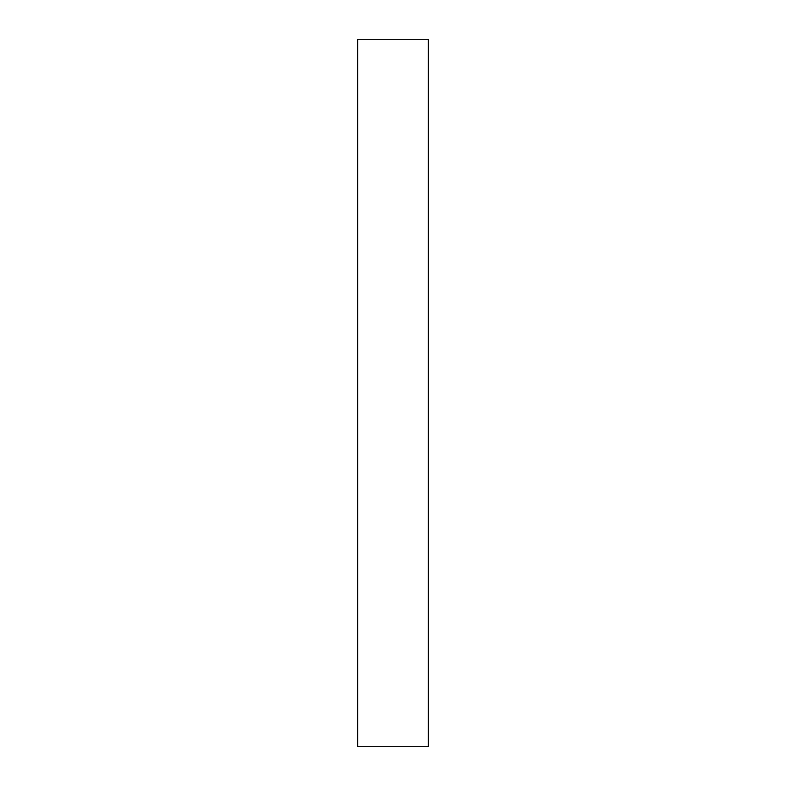 <?xml version="1.0" encoding="UTF-8"?>
<svg xmlns="http://www.w3.org/2000/svg" width="786" height="786" viewBox="0 0 786 786"><rect width="100%" height="100%" fill="white"/><g stroke="black" fill="none" stroke-linecap="round" stroke-linejoin="round"><path stroke-width="1.18" d="M357.63 746.7L428.37 746.7L428.37 39.3L357.63 39.3L357.63 746.7"/></g></svg>
